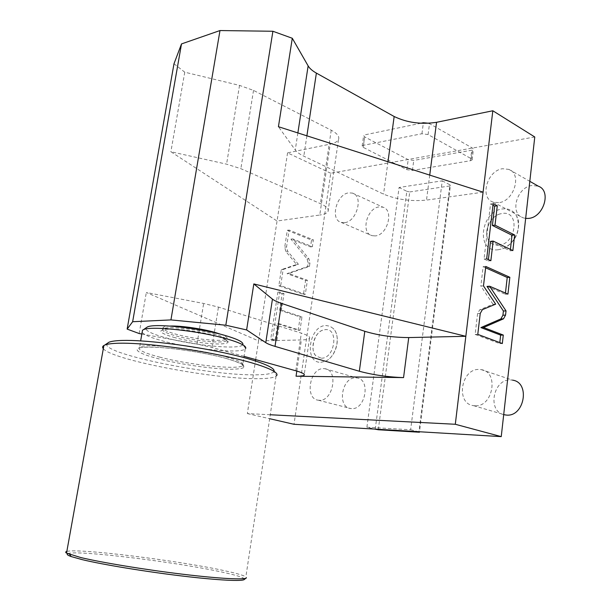 <?xml version="1.0" encoding="UTF-8"?>
<svg xmlns="http://www.w3.org/2000/svg" width="611" height="611" viewBox="0 0 611 611"><rect width="100%" height="100%" fill="white"/><g stroke="black" fill="none" stroke-linecap="round" stroke-linejoin="round"><path stroke-width="0.46" stroke-dasharray="3.06 2.29" d="M498.087 249.784L502.578 248.746C514.622 244.744 522.581 226.375 516.662 216.095C513.607 210.726 508.994 208.328 502.83 208.916C480.452 210.757 475.389 252.664 498.087 249.784M498.622 245.202C516.463 244.285 520.274 210.398 502.303 213.438L499.79 213.995C489.808 216.844 483.27 232.088 488.548 240.169C490.847 243.82 494.2 245.5 498.622 245.202M534.77 136.979L457.089 150.787L471.364 158.761L472.135 159.876L470.447 160.716L412.425 170.438L406.857 169.667L363.155 147.304L362.155 145.998L363.492 145.288L421.934 133.733L428.09 134.573L457.089 150.787L330.734 173.241L294.006 424.294M320.783 362.308L325.174 361.353C336.134 357.313 341.373 335.981 333.27 328.512L329.94 326.221L326.053 325.526C309.128 325.273 303.575 363.056 320.783 362.308M498.645 202.669L493.077 202.088C479.352 197.857 487.227 170.362 502.609 168.728L508.902 169.4C522.382 173.952 513.866 201.599 498.645 202.669M344.512 222.664L341.221 222.427C329.825 219.777 336.417 194.069 348.774 192.839L352.501 193.107C363.789 195.925 356.793 221.885 344.512 222.664M319.171 400.281L318.415 400.22C304.377 399.113 309.685 367.776 323.685 368.616L324.922 368.723C338.822 369.999 333.132 401.626 319.171 400.281M474.923 405.78L473.594 405.658C455.394 403.833 460.946 368.471 479.169 369.449L481.338 369.655C499.248 371.87 493.031 407.415 474.923 405.78M366.906 427.219L399.075 187.485L442.242 180.818L410.645 429.762L366.906 427.219L374.604 429.09M428.876 123.262L472.662 148.206L473.426 149.344L471.73 150.214L413.746 160.418L408.194 159.654L364.63 136.895L363.637 135.558L364.966 134.825L420.864 123.254M173.998 63.75L184.759 72.19L239.527 85.395L253.527 90.405L331.231 130.219C337.295 133.465 339.716 136.589 338.502 139.591C337.44 141.668 334.675 143.18 330.207 144.12L319.767 215.034L277.058 221.022L258.56 340.9L301.391 339.953C305.89 339.838 308.593 339.311 309.517 338.357C310.525 336.966 307.807 335.225 301.345 333.125L218.448 307.089L203.654 303.468L146.327 292.501L258.56 340.9L255.681 359.596M330.734 173.241L287.567 152.865L330.207 144.12M270.253 414.754L247.348 413.578L255.474 360.933M247.348 413.578L269.665 418.703M287.567 152.865L277.058 221.022L170.881 151.742L226.566 164.16L240.856 168.682L320.416 203.639C326.625 206.48 329.153 209.115 328.008 211.543C327 213.224 324.25 214.392 319.767 215.034M285.803 251.396L284.726 247.18L287.3 230.309L311.526 240.062L310.518 246.89L290.928 239.13L307.089 258.98L308.12 263.112L307.608 266.556L287.002 273.659L305.561 280.403L303.491 294.426L278.845 285.803L281.304 269.672L296.595 264.487L285.803 251.396L287.628 251.197L286.559 246.974L289.125 230.072L313.359 239.84L312.351 246.684L292.761 238.916L308.922 258.797L309.953 262.936L309.441 266.388L288.827 273.499L307.394 280.258L305.317 294.303L280.678 285.665L283.13 269.504L298.428 264.311L287.628 251.197M279.647 310.235L300.154 316.972L298.176 330.337L277.585 323.83L275.049 340.556L270.704 339.25L277.868 292.211L282.152 293.685L279.647 310.235L281.472 310.144L301.987 316.895L300.009 330.276L279.418 323.761L276.882 340.518L272.537 339.212L279.701 292.081L283.985 293.563L281.472 310.144M184.759 72.19L170.881 151.742M139.163 333.537L146.327 292.501M244.049 356.358L211.918 347.407L196.979 344.062L141.836 334.018M170.095 326.053C166.513 326.175 164.244 326.595 163.282 327.305C161.724 329.016 165.688 331.238 175.174 333.98C193.107 339.189 223.718 342.244 226.788 339.029C228.071 337.875 226.139 336.317 220.991 334.354M483.08 192.175L426.501 200.095C411.058 201.569 396.738 199.583 383.555 194.13L303.812 156.172C299.718 154.209 296.87 152.147 295.266 149.985L278.433 126.714M142.126 332.361C144.219 334.889 150.932 337.707 162.266 340.831C191.373 348.996 240.123 353.952 245.202 349.003L245.653 348.499L242.804 344.604C240.826 350.088 193.084 345.582 164.833 337.532C151.1 333.667 144.853 330.436 146.082 327.855M107.047 343.519C99.456 353.051 205.227 374.948 252.45 374.826C264.578 374.963 271.681 373.955 273.736 371.794L274.018 371.297M103.32 348.713C111.844 359.68 209.382 378.453 254.344 378.667C265.945 378.843 273.186 378.018 276.057 376.185L276.6 375.696L273.736 371.794M66.836 551.42C78.361 548.067 179.901 560.799 224.756 570.758C236.373 573.271 243.407 575.295 245.866 576.837L246.439 577.83L246.004 578.166M67.691 553.696C75.344 549.572 178.29 562.265 223.229 572.354C237.725 575.524 244.782 577.869 244.408 579.373M296.595 264.487L298.428 264.311M281.304 269.672L283.13 269.504M278.845 285.803L280.678 285.665M303.491 294.426L305.317 294.303M305.561 280.403L307.394 280.258M287.002 273.659L288.827 273.499M307.608 266.556L309.441 266.388M290.928 239.13L292.761 238.916M310.518 246.89L312.351 246.684M311.526 240.062L313.359 239.84M287.3 230.309L289.125 230.072M300.154 316.972L301.987 316.895M282.152 293.685L283.985 293.563M277.868 292.211L279.701 292.081M270.704 339.25L272.537 339.212M275.049 340.556L276.882 340.518M277.585 323.83L279.418 323.761M298.176 330.337L300.009 330.276M495.666 304.141L493.031 304.263L479.75 309.762L477.596 313.535L475.129 334.438L499.691 343.565L499.806 342.588M483.484 285.91L480.842 286.07L493.031 304.263M485.776 266.457L483.141 266.663L480.842 286.07M485.615 267.778L483.141 266.663M507.932 294.112L505.312 294.258L505.45 293.043M487.013 286.414L505.312 294.258M502.326 343.527L499.691 343.565M477.779 334.377L475.129 334.438M490.518 241.353L510.254 250.831L510.414 249.41M492.978 205.25L490.541 203.975L484.042 259.018L488.22 260.928L488.38 259.576M512.866 250.594L510.254 250.831M490.854 260.714L488.22 260.928M486.677 258.789L484.042 259.018M493.169 203.639L490.541 203.975M321.371 358.183C334.813 358.833 339.09 328.397 325.472 329.604L322.6 330.215C313.787 333.155 309.54 350.271 316.208 356.068L321.371 358.183M525.659 218.41L522.963 217.768C509.314 213.483 516.914 186.859 532.158 185.492L538.39 186.225M375.223 235.915L371.923 235.64C360.498 232.913 366.86 207.916 379.202 206.885L382.937 207.19C394.24 210.085 387.489 235.296 375.223 235.915M351.531 408.606L350.775 408.538C336.73 407.361 341.748 376.911 355.747 377.842L356.984 377.949C370.892 379.316 365.5 410.019 351.531 408.606M503.701 414.64C487.051 410.768 493.367 378.851 510.49 379.95L512.652 380.164L481.338 369.655M375.23 429.243L406.827 191.289L399.075 187.485M410.645 429.762L418.306 431.687M442.242 180.818L449.94 184.812L418.947 431.725M378.278 429.762L409.737 191.946L406.827 191.289M409.737 191.946L450.345 185.881L419.497 431.763M449.94 184.812L450.345 185.881M428.09 134.573L429.525 123.575M471.364 158.761L472.662 148.206M296.816 371.06L301.391 339.953M331.231 130.219L320.416 203.639M253.527 90.405L240.856 168.682M239.527 85.395L226.566 164.16M196.979 344.062L203.654 303.468M297.87 132.931L295.266 149.985M306.89 135.818L303.812 156.172M387.977 161.755L383.555 194.13M429.732 175.105L426.501 200.095M295.8 370.77L301.345 333.125M211.918 347.407L218.448 307.089M215.607 334.4C197.918 329.054 165.802 325.808 163 328.993C161.441 330.681 165.405 332.888 174.899 335.622C192.847 340.801 223.458 343.871 226.528 340.694C228.056 339.151 224.42 337.051 215.607 334.4M173.593 337.287C187.47 341.159 208.794 344.222 220.227 343.978C231.897 343.306 230.637 340.671 216.454 336.081C202.417 331.972 178.947 328.611 167.689 329.092C156.912 330.1 158.875 332.835 173.593 337.287M159.502 357.076C188.746 364.859 237.595 370.067 242.59 365.699C244.996 363.629 239.207 360.612 225.23 356.641C196.643 348.499 143.845 342.817 139.545 347.224C137.085 349.614 143.738 352.906 159.502 357.076M226.108 358.39C203.662 352.196 165.268 346.681 147.587 347.094C129.563 347.415 135.978 353.051 158.218 358.71C180.237 364.385 213.193 369.136 231.363 369.25C250.197 368.823 248.448 365.202 226.108 358.39M284.726 247.18L286.559 246.974M308.12 263.112L309.953 262.936M307.089 258.98L308.922 258.797M482.392 309.647L479.75 309.762M480.246 313.428L477.596 313.535M406.857 169.667L408.194 159.654M363.155 147.304L364.63 136.895M412.425 170.438L413.746 160.418M470.447 160.716L471.73 150.214M421.934 133.733L423.301 123.346M363.492 145.288L364.966 134.825M502.578 248.746C512.499 244.331 522.512 233.074 516.662 216.095M499.79 213.995C490.068 216.523 483.179 232.615 488.548 240.169M328.008 211.543L338.502 139.591M309.517 338.357L304.263 374.406M163.282 327.305L162.977 329.78C161.701 329.207 167.024 329.108 178.954 329.474C192.32 330.681 204.784 332.88 216.355 336.073C232.432 341.457 226.597 341.389 227.536 341.664L226.528 340.694L226.788 339.029M245.202 349.003L242.59 365.699L243.82 366.676L243.705 365.424C244.087 364.507 238.198 362.155 226.032 358.382C209.374 353.83 183.361 349.37 163.969 347.789C142.844 346.193 139.178 348.133 139.629 348.01L140.645 340.877M276.057 376.185L245.866 576.837M472.135 159.876L473.426 149.344M362.155 145.998L363.637 135.558M325.174 361.353C336.417 356.946 341.412 336.585 333.27 328.512M322.6 330.215C314.161 332.59 309.571 351.111 316.208 356.068M493.077 202.088L522.963 217.768M508.902 169.4L529.806 181.33M341.221 222.427L371.923 235.64M352.501 193.107L382.937 207.19M318.415 400.22L350.775 408.538M324.922 368.723L356.984 377.949M473.594 405.658L503.716 414.525"/><path stroke-width="0.92" d="M269.665 418.703L294.006 424.294L501.241 436.621L455.302 424.271L465.834 336.302L253.825 283.924L272.445 299.115C274.209 300.528 277.241 301.956 281.526 303.4L364.798 331.307C378.492 335.416 393.14 337.501 408.736 337.57L465.834 336.302L483.08 192.175L278.433 126.714L292.287 38.264L272.903 31.26L219.991 30.55L181.513 43.916L173.998 63.75L127.141 329.092L139.163 333.537L141.836 334.018M292.287 38.264L308.135 65.889C309.647 68.463 312.397 70.868 316.383 73.106L394.164 116.51C407.071 122.696 421.2 124.629 436.552 122.307L492.825 110.767L534.77 136.979L501.241 436.621M492.825 110.767L483.08 192.175M482.392 309.647L480.246 313.428L477.779 334.377L502.326 343.527L503.288 335.057L483.553 327.511L503.51 318.82L505.549 315.108L506.03 310.9L489.648 286.246L507.932 294.112L509.841 277.287L485.776 266.457L483.484 285.91L495.666 304.141L482.392 309.647M493.153 241.093L512.866 250.594L514.638 234.983L495.017 225.169L497.278 205.785L493.169 203.639L486.677 258.789L490.854 260.714L493.153 241.093L490.518 241.353L488.38 259.576M255.474 360.933L255.681 359.596M304.263 374.406L304.148 375.2C303.255 375.933 300.551 376.269 296.052 376.223L403.558 377.606L408.736 337.57M270.253 414.754L455.302 424.271M272.903 31.26L225.818 325.22L246.623 329.925L265.777 342.664C267.595 343.856 270.673 345.085 275.019 346.376L281.526 303.4M403.558 377.606C387.924 377.071 373.184 374.955 359.337 371.251L275.019 346.376M304.148 375.2C305.118 374.115 302.338 372.641 295.8 370.77L244.049 356.358M225.818 325.22L170.935 319.912L132.648 321.722L127.141 329.092M220.991 334.354L215.882 332.69C202.936 328.817 180.749 325.602 170.095 326.053M246.623 329.925L253.825 283.924M219.991 30.55L170.935 319.912M181.513 43.916L132.648 321.722M146.082 327.855L147.289 327.022C154.079 322.99 200.889 328.099 226.253 335.798C238.229 339.403 243.751 342.343 242.804 344.604M142.126 332.361L142.508 330.192L143.325 329.741C150.443 325.495 200.813 331.025 228.01 339.212C240.833 343.038 246.714 346.139 245.653 348.499M274.018 371.297C275.76 367.112 254.145 359.016 219.509 351.844C184.957 344.673 143.264 339.831 122.437 340.442C115.907 340.625 111.393 341.236 108.903 342.259L107.047 343.519M276.6 375.696C280.334 371.694 258.919 363.308 222.366 355.648C185.92 347.972 140.92 342.634 118.832 343.222C112.042 343.397 107.368 344.001 104.817 345.039L103.901 345.482C102.442 346.368 102.243 347.445 103.32 348.713M246.439 577.83C245.362 579.992 219.952 578.732 182.429 574.195C144.983 569.681 101.686 562.555 80.774 557.545L66.53 553.108C65.316 552.352 65.415 551.786 66.836 551.42M246.004 578.166L244.408 579.373C243.277 581.55 218.31 580.366 181.574 575.952C144.906 571.552 102.541 564.556 82.027 559.6L71.151 556.56C67.546 555.262 66.393 554.307 67.691 553.696M509.841 277.287L507.222 277.47L485.615 267.778M505.45 293.043L507.222 277.47M489.648 286.246L487.013 286.414L503.403 311.014L506.03 310.9M483.553 327.511L480.91 327.588L500.883 318.911L502.922 315.215L503.403 311.014M503.288 335.057L500.653 335.118L480.91 327.588M499.806 342.588L500.653 335.118M510.414 249.41L512.026 235.25L492.39 225.459L494.658 206.121L492.978 205.25M497.278 205.785L494.658 206.121M495.017 225.169L492.39 225.459M514.638 234.983L512.026 235.25M420.864 123.254L423.377 122.735L428.876 123.262M529.806 181.33L538.39 186.225C551.786 190.831 543.569 217.554 528.492 218.402L525.659 218.41M512.652 380.164C530.401 382.471 524.521 416.817 506.58 415.106L503.701 414.64M374.604 429.09L378.278 429.762L419.444 432.229L418.306 431.687M419.497 431.763L419.444 432.229M296.052 376.223L296.816 371.06M265.777 342.664L272.445 299.115M359.337 371.251L364.798 331.307M308.135 65.889L297.87 132.931M316.383 73.106L306.89 135.818M394.164 116.51L387.977 161.755M436.552 122.307L429.732 175.105M505.549 315.108L502.922 315.215M503.51 318.82L500.883 318.911M423.301 123.346L423.377 122.735M147.289 327.022L143.325 329.741M142.508 330.192L140.645 340.877M108.903 342.259L104.817 345.039M103.901 345.482L66.53 553.108M71.151 556.56L69.7 554.475M503.716 414.525L505.259 414.976"/></g></svg>
